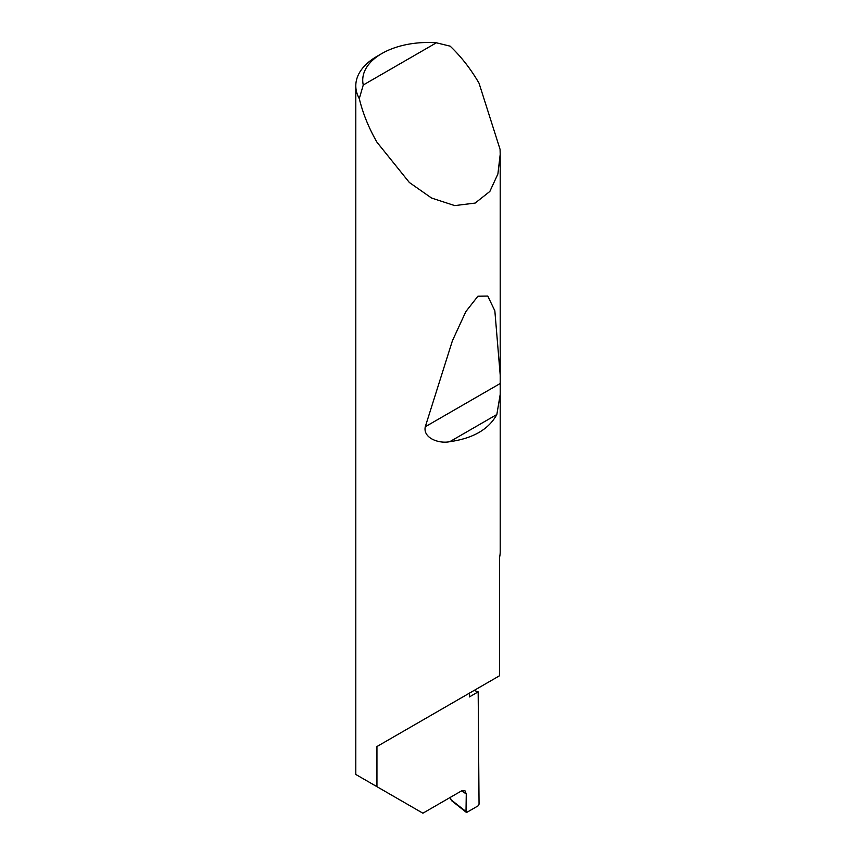 <?xml version="1.0" encoding="UTF-8"?>
<svg xmlns="http://www.w3.org/2000/svg" width="856" height="856" viewBox="0 0 856 856"><rect width="100%" height="100%" fill="white"/><g stroke="black" fill="none" stroke-linecap="round" stroke-linejoin="round"><path stroke-width="1.28" d="M474.106 690.439A204.103 117.839 180 0 1 478.172 691.862L469.42 696.923L469.42 693.146L376.95 746.539L499.54 675.759L499.54 557.438A72.204 41.687 0 0 0 500.204 551.799L500.204 394.413L496.844 414.518C488.744 429.348 473.068 438.4 449.785 441.685C438.968 443.964 422.789 438.047 425.282 426.759L452.428 340.72L465.835 311.627L477.905 296.208L487.77 296.069L494.843 310.814L500.204 375.014L500.204 394.413M436.367 42.8A65.27 37.685 0 0 0 381.851 53.532A65.27 37.685 0 0 0 363.265 85.001L436.367 42.8L450.16 46.16C461.191 56.689 470.821 69.047 479.05 83.235L500.075 149.361L500.204 154.401L497.892 173.993L489.846 191.444L475.144 203.075L454.739 205.601L431.574 198.046L409.361 182.499L376.95 142.192C368.776 127.961 362.88 113.441 359.285 98.622A72.204 41.687 180 0 1 355.796 85.835L355.796 774.466L422.896 813.2L461.363 790.987L464.926 790.698L466.274 793.919L461.545 790.89M355.796 85.835A72.204 41.687 180 0 1 376.94 56.357L381.851 53.532M376.95 786.675L376.95 746.539M478.172 691.862L479.05 804.191L478.065 805.87L466.98 812.269L466.006 811.681L466.274 793.919M450.331 797.353L451.059 799.814L466.98 812.269M363.265 85.001L359.285 98.622M452.492 800.777L451.059 799.814M496.844 414.518L449.785 441.685M500.15 383.531L425.282 426.759M500.204 154.401L500.204 375.014M466.231 812.301L451.594 800.681"/></g></svg>
